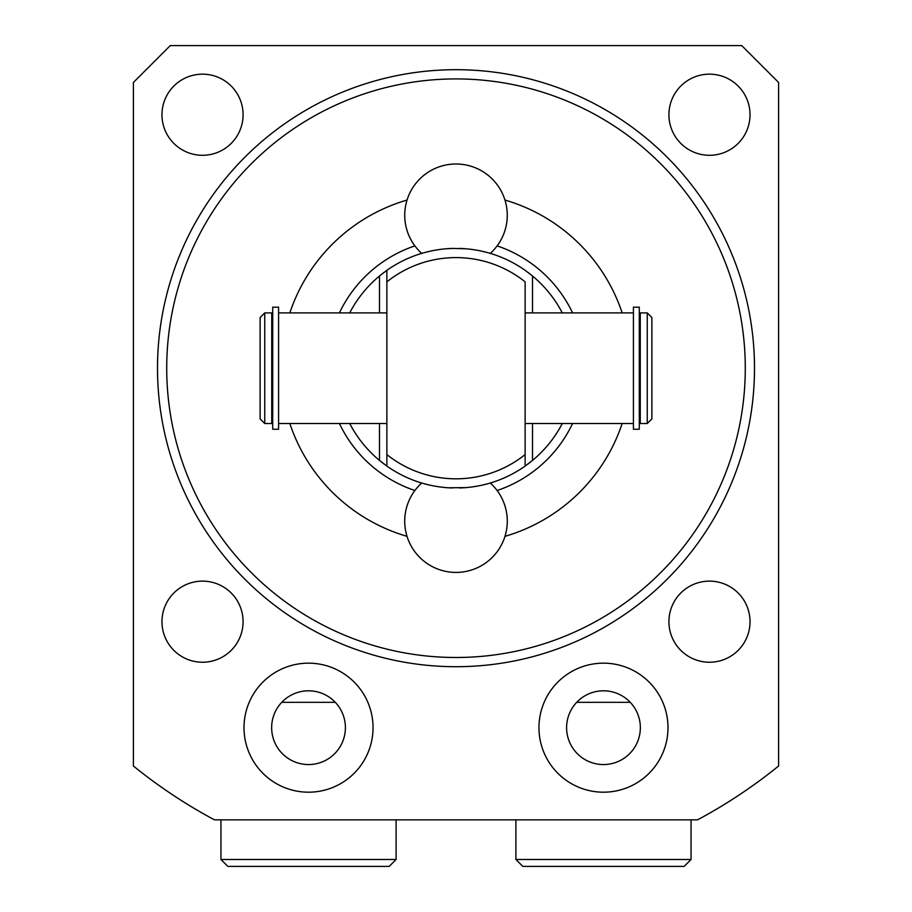 <?xml version="1.0" encoding="UTF-8"?>
<svg xmlns="http://www.w3.org/2000/svg" width="912" height="912" viewBox="0 0 912 912"><rect width="100%" height="100%" fill="white"/><g stroke="black" fill="none" stroke-linecap="round" stroke-linejoin="round"><path stroke-width="1.37" d="M633.43 429.256L633.43 307.162L639.289 307.162L639.289 429.256L633.43 429.256M640.258 368.209L640.258 423.51L647.258 423.51L647.258 312.907L640.258 312.907L640.258 368.209M647.258 423.51L651.863 418.904L651.863 317.513L647.258 312.907M278.57 429.256L278.57 307.162L272.711 307.162L272.711 429.256L278.57 429.256M349.706 312.907A119.825 119.825 0 0 1 379.495 275.983L386.87 270.328L386.87 466.078L379.495 460.423A119.825 119.825 0 0 1 349.706 423.51M465.667 248.771L452.466 248.429A119.825 119.825 0 0 0 386.87 270.328L386.87 281.865A110.603 110.603 0 0 1 525.13 281.865L525.13 454.552A110.603 110.603 0 0 1 386.87 454.552L386.87 466.078A119.825 119.825 0 0 0 421.481 482.95L422.131 483.143M525.13 454.552L525.13 466.078L525.13 454.552M422.678 253.103L421.72 253.388A51.266 51.266 0 0 1 456 164A51.266 51.266 0 0 1 490.28 253.388L489.425 253.137M486.472 252.316L482.231 251.29M477.136 250.264L471.572 249.398M525.13 270.328A119.825 119.825 0 0 0 459.534 248.429A119.825 119.825 0 0 1 525.13 270.328L532.505 275.983L532.505 312.907M562.294 312.907A119.825 119.825 0 0 0 532.505 275.983M530.1 274.033A119.825 119.825 0 0 0 528.014 272.437M526.441 271.274A119.825 119.825 0 0 0 525.46 270.568M386.54 270.568A119.825 119.825 0 0 0 385.571 271.263M383.998 272.426A119.825 119.825 0 0 0 381.911 274.033M386.87 270.328A119.825 119.825 0 0 1 452.466 248.429L446.15 248.782M440.416 249.398L435.617 250.127M431.764 250.857L428.834 251.507M428.047 251.689L424.992 252.464M424.775 252.521L423.727 252.806M423.442 252.886L422.746 253.08M422.176 483.155L427.751 484.648M428.15 484.751L430.681 485.321M440.473 487.019L444.258 487.453M448.282 487.783L466.021 487.612M530.1 462.373A119.825 119.825 0 0 1 528.014 463.98M526.441 465.143A119.825 119.825 0 0 1 525.46 465.838M532.505 423.51L532.505 460.423L525.13 466.078A119.825 119.825 0 0 1 490.519 482.95L490.28 483.018A51.266 51.266 0 0 1 456 572.417A51.266 51.266 0 0 1 421.72 483.018L421.481 482.95M386.551 465.85A119.825 119.825 0 0 1 385.582 465.154M384.009 463.991A119.825 119.825 0 0 1 381.934 462.395M532.505 460.423A119.825 119.825 0 0 0 562.294 423.51M472.165 486.94L477.785 486.028M482.938 484.967L483.736 484.774M487.111 483.919L490.519 482.95M452.466 487.977A119.825 119.825 0 0 1 386.87 466.078A119.825 119.825 0 0 0 452.466 487.977M525.13 466.078A119.825 119.825 0 0 1 459.534 487.977A119.825 119.825 0 0 0 525.13 466.078M572.588 423.51A129.037 129.037 0 0 1 497.12 490.519M414.88 490.519A129.037 129.037 0 0 1 339.412 423.51M572.588 312.907A129.037 129.037 0 0 0 497.12 245.887M414.88 245.887A129.037 129.037 0 0 0 339.412 312.907M622.166 312.907A175.127 175.127 0 0 0 504.963 200.059M407.037 200.059A175.127 175.127 0 0 0 289.834 312.907M289.834 423.51A175.127 175.127 0 0 0 407.037 536.347M504.963 536.347A175.127 175.127 0 0 0 622.166 423.51M166.714 368.209A289.286 289.286 0 0 1 456 78.922A289.286 289.286 0 0 1 745.286 368.209A289.286 289.286 0 0 1 456 657.495A289.286 289.286 0 0 1 166.714 368.209M778.609 82.468L741.741 45.6L170.259 45.6L133.391 82.468L133.391 765.989A512.156 512.156 0 0 0 214.502 819.854L697.498 819.854A512.156 512.156 0 0 0 778.609 765.989L778.609 82.468M668.918 114.73A40.561 40.561 0 0 1 709.479 74.168A40.561 40.561 0 0 1 750.029 114.73A40.561 40.561 0 0 1 709.479 155.291A40.561 40.561 0 0 1 668.918 114.73M161.971 114.73A40.561 40.561 0 0 1 202.521 74.168A40.561 40.561 0 0 1 243.082 114.73A40.561 40.561 0 0 1 202.521 155.291A40.561 40.561 0 0 1 161.971 114.73M161.971 621.676A40.561 40.561 0 0 1 202.521 581.126A40.561 40.561 0 0 1 243.082 621.676A40.561 40.561 0 0 1 202.521 662.237A40.561 40.561 0 0 1 161.971 621.676M668.918 621.676A40.561 40.561 0 0 1 709.479 581.126A40.561 40.561 0 0 1 750.029 621.676A40.561 40.561 0 0 1 709.479 662.237A40.561 40.561 0 0 1 668.918 621.676M667.994 727.685A64.524 64.524 0 0 0 603.482 663.161A64.524 64.524 0 0 0 538.958 727.685A64.524 64.524 0 0 0 603.482 792.197A64.524 64.524 0 0 0 667.994 727.685M244.006 727.685A64.524 64.524 0 0 1 308.518 663.161A64.524 64.524 0 0 1 373.042 727.685A64.524 64.524 0 0 1 308.518 792.197A64.524 64.524 0 0 1 244.006 727.685M697.498 819.854L700.097 818.452M700.177 818.417L701.761 817.551M396.093 859.492L389.173 866.4L227.875 866.4L220.955 859.492L396.093 859.492L396.093 819.854M691.045 819.854L691.045 859.492L515.907 859.492L515.907 819.854M515.907 859.492L522.827 866.4L684.125 866.4L691.045 859.492M271.742 368.209L271.742 423.51L264.742 423.51L264.742 312.907L271.742 312.907L271.742 368.209M264.742 423.51L260.137 418.904L260.137 317.513L264.742 312.907M603.482 690.806A36.868 36.868 0 0 0 566.603 727.685A36.868 36.868 0 0 0 603.482 764.552A36.868 36.868 0 0 0 640.349 727.685A36.868 36.868 0 0 0 603.482 690.806M308.518 690.806A36.868 36.868 0 0 1 345.397 727.685A36.868 36.868 0 0 1 308.518 764.552A36.868 36.868 0 0 1 271.651 727.685A36.868 36.868 0 0 1 308.518 690.806M630.249 702.331L576.703 702.331M281.751 702.331L335.297 702.331M379.495 275.983L379.495 312.907M379.495 423.51L379.495 460.423M754.498 368.209A298.498 298.498 0 0 0 456 69.7A298.498 298.498 0 0 0 157.502 368.209A298.498 298.498 0 0 0 456 666.706A298.498 298.498 0 0 0 754.498 368.209M639.289 420.056L640.258 420.056M639.289 316.35L640.258 316.35M278.57 312.907L386.87 312.907M525.13 312.907L633.43 312.907M271.742 420.056L272.711 420.056M271.742 316.35L272.711 316.35M278.57 423.51L386.87 423.51M525.13 423.51L633.43 423.51M220.955 859.492L220.955 819.854"/></g></svg>
